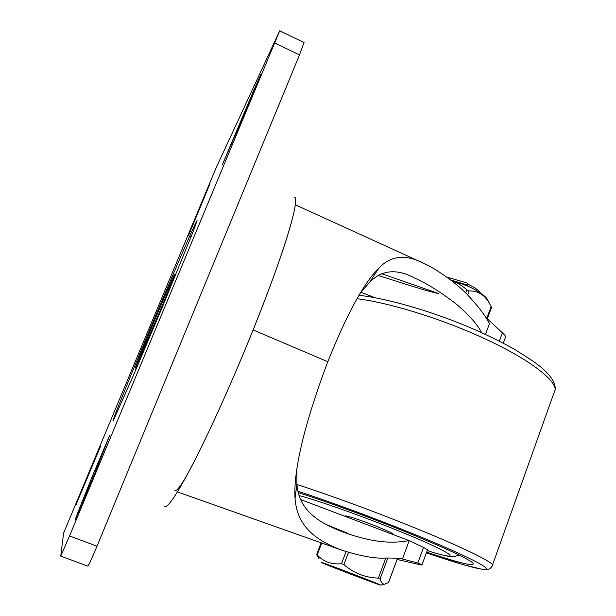 <?xml version="1.0" encoding="UTF-8"?>
<svg xmlns="http://www.w3.org/2000/svg" width="616" height="616" viewBox="0 0 616 616"><rect width="100%" height="100%" fill="white"/><g stroke="black" fill="none" stroke-linecap="round" stroke-linejoin="round"><path stroke-width="0.92" d="M174.567 490.898C179.479 491.522 192.608 465.334 206.976 435.558C222.284 403.334 237.668 368.122 253.114 329.937L327.797 361.715C300.254 435.035 293.601 476.23 295.049 498.598C297.097 524.262 312.566 539.3 342.003 550.211C361.022 556.279 375.837 558.881 386.432 558.011C393.416 557.996 398.76 558.319 402.471 558.989L417.802 563.009L423.531 547.408L409.17 540.632L300.4 499.437M423.531 547.408L427.489 549.857M402.471 558.989L409.17 540.632C395.695 542.896 378.001 544.251 345.23 532.832C315.862 522.075 298.645 508.77 296.904 483.945L296.904 468.522M417.802 563.009L421.96 564.926L421.028 564.98L397.127 559.436M420.751 564.21L416.077 562.408M164.572 506.714C168.245 507.846 178.609 491.807 195.672 458.604C212.435 425.494 234.303 376.638 253.114 329.937C272.28 281.974 285.2 245.553 291.884 220.667M360.938 292.284L375.344 297.844M360.383 293.024L369.639 282.267C381.704 269.877 396.666 268.453 414.514 277.978C427.042 283.545 441.056 292.323 456.556 304.304C468.953 314.938 477.331 324.409 481.689 332.717M503.287 343.22L505.62 336.852L504.82 335.135L485.323 316.909M327.797 361.715C351.12 303.596 367.529 279.325 379.171 267.675C391.068 255.702 405.628 254.123 422.861 262.947C434.172 267.798 453.561 280.811 466.066 293.262C477.362 305.128 485.162 315.269 489.474 323.67L485.431 334.434M505.62 336.852L505.228 337.938M326.572 524.647L347.855 533.364L331.947 527.342M381.781 273.743L438.646 293.539C429.591 291.761 418.233 288.25 378.324 275.483M60.745 556.117L87.849 566.15C88.796 565.218 91.846 558.573 96.997 546.215L299.499 54.916L304.042 42.558L279.71 30.8L216.178 167.683L63.587 533.171L60.745 556.117L69.539 535.928L279.71 30.8M75.899 504.981L86.587 478.532L100.639 446.161L75.899 504.981M210.002 183.707L188.504 235.505L210.002 183.707M77.963 512.204L92.053 476.915L109.825 435.058L93.509 476.484L74.975 520.197L77.963 512.204L78.548 512.427M254.454 88.681L260.868 74.413L246.515 109.224L222.222 165.026L254.454 88.681L255.086 88.974M253.114 329.937C284.253 252.837 300.554 197.597 294.417 197.189M298.198 492.584C323.877 500.646 364.395 515.33 399.699 529.452C440.925 546.084 465.242 557.18 472.657 562.716C476.53 567.197 461.199 563.663 426.649 552.129M393.216 534.457L393.331 534.157C391.922 532.925 386.101 530.245 375.875 526.133C360.237 519.873 343.366 514.429 345.376 516.239L346.269 516.893M379.656 584.877C372.233 582.52 324.201 564.063 321.583 562.562L322.122 562.601C327.681 564.217 379.872 584.268 380.711 585.115L379.656 584.877M319.127 558.958L316.686 554.754L317.217 554.908C323.593 561.8 331.678 564.733 341.487 563.702L343.89 564.61C353.946 573.242 365.434 577.739 378.363 578.116L380.087 578.817C381.027 582.413 382.528 584.191 384.577 584.153L388.534 582.628M467.328 285.893L467.86 285.2L451.859 280.288M467.86 285.2L467.082 282.975L449.757 277.931M447.316 277.508L450.619 278.109L448.078 278.062M488.272 301.139L487.14 298.914C484.06 294.902 477.708 290.675 468.083 286.232L450.573 279.926M465.75 292.947L466.89 289.89L469.169 290.914C477.854 290.744 484.546 294.795 489.25 303.064L491.553 307.407M466.89 289.89C461.946 285.454 456.957 282.475 451.913 280.95M502.433 332.709L499.322 341.179M96.997 546.215L69.539 535.928M299.499 54.916L274.828 43.058M195.557 223.331L197.074 220.528L193.686 230.253L163.394 304.535L133.595 375.044L113.198 420.774C108.37 427.812 183.337 248.24 195.557 223.331M87.195 478.771L86.587 478.532M197.551 214.568L196.904 214.283M93.162 477.346L92.053 476.915M236.96 131.393L236.213 131.046M174.251 274.982C169.585 283.999 131.839 374.466 135.813 367.151L158.913 313.613C169.731 287.672 176.746 269.947 174.251 274.982M357.088 298.698C388.065 302.602 436.705 317.263 477.492 335.443C524.054 355.94 554.693 378.185 555.216 389.42L553.26 394.895M492.015 566.358L492.592 564.741C489.543 560.306 455.694 544.19 407.261 524.817C369.739 509.763 326.788 494.109 296.95 484.53M359.036 295.303C389.327 298.675 437.46 312.959 477.908 331.015C492.015 337.36 504.72 343.767 516.008 350.227L533.572 361.476L539.847 366.266C545.137 370.47 555.955 380.264 555.216 389.42L492.592 564.741C491.814 567.028 490.505 568.537 488.657 569.269C488.242 569.692 486.478 569.785 483.36 569.546L464.118 564.949L426.387 552.86C462.216 565.118 487.833 572.095 486.163 568.391C484.576 564.741 451.821 549.241 403.657 529.999C367.652 515.6 326.511 500.546 297.913 491.245M298.991 495.541C315.638 499.745 356.741 514.144 392.477 528.443C453.376 552.652 467.636 563.509 427.219 550.581M321.783 542.95L317.217 554.908M387.834 557.996L380.087 578.817M385.839 558.019L378.363 578.116M348.502 552.383L343.89 564.61M346.061 551.613L341.487 563.702M467.39 285.816L470.216 287.218M397.428 558.442L388.411 582.774M467.69 294.879L469.169 290.914M486.786 318.28L491.145 306.514M421.96 564.926L427.581 549.603M342.003 550.211L177.454 491.915M379.171 267.675L369.639 282.267M295.287 204.789L422.53 262.793M295.049 498.598L296.904 483.945M191.168 236.675L189.751 236.051M135.612 370.332L136.221 366.358M427.211 550.612C443.782 555.763 451.767 557.272 453.761 556.71L459.22 555.124M321.159 542.727L316.67 554.492M380.711 585.115L384.577 584.16M393.17 534.596L393.331 534.157M467.367 283.799C478.647 289.628 478.694 290.937 480.48 293M345.268 516.516L345.491 515.938M397.482 558.481L388.504 582.713M487.14 298.914L489.25 303.064M487.333 318.795L491.56 307.384"/></g></svg>
